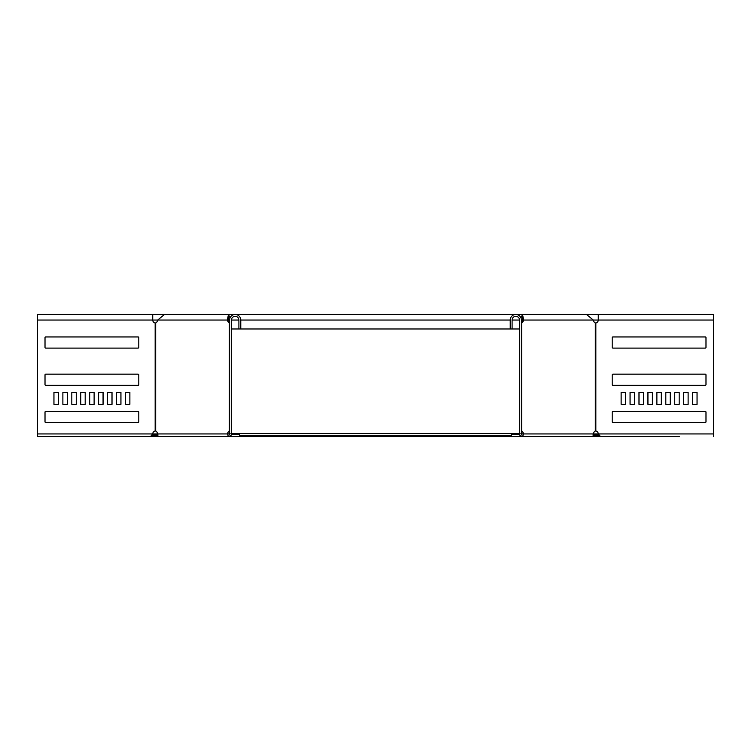 <?xml version="1.0" encoding="UTF-8"?>
<svg xmlns="http://www.w3.org/2000/svg" width="751" height="751" viewBox="0 0 751 751"><rect width="100%" height="100%" fill="white"/><g stroke="black" fill="none" stroke-linecap="round" stroke-linejoin="round"><path stroke-width="1.13" d="M521.401 433.562L522.001 433.562M229.599 433.562L228.999 433.562M231.458 433.562L519.542 433.562M518.838 434.679L520.049 433.562M232.162 434.679L230.951 433.562M519.335 435.111L519.335 434.322M521.288 434.679L521.494 434.679A0.742 0.526 -90 0 0 522.02 433.937A2.976 2.103 90 0 0 521.401 431.825M229.712 434.679L229.506 434.679A0.742 0.526 -90 0 1 228.98 433.937A2.976 2.103 90 0 1 229.599 431.825M239.653 435.42L511.347 435.42M241.888 435.42L241.888 436.538L511.347 436.538L511.347 434.679L518.791 434.679A0.742 0.742 0 0 0 519.542 433.937L519.542 320.048A3.717 3.717 0 0 0 515.815 316.321A3.717 3.717 0 0 0 512.098 320.048L512.098 328.976L231.458 328.976M509.112 435.42L509.112 436.538M241.888 436.538L239.653 436.538L239.653 434.679L232.209 434.679A0.742 0.742 0 0 1 231.458 433.937L231.458 320.048A3.717 3.717 0 0 1 235.185 316.321A3.717 3.717 0 0 1 238.902 320.048L238.902 328.976M593.562 433.562L594.332 434.322L593.543 435.111L593.102 434.679M594.332 434.322L596.041 435.42L596.041 436.538L594.201 435.777L594.989 434.989M593.543 435.111L594.201 435.777M596.041 436.538L603.888 436.538M596.041 435.42L599.129 435.42M231.665 435.111L231.665 434.322M157.438 433.562L156.668 434.322L157.457 435.111L157.898 434.679M156.668 434.322L154.959 435.42L154.959 436.538L147.112 436.538M156.011 434.989L156.799 435.777L154.959 436.538M157.457 435.111L156.799 435.777M154.959 435.42L151.871 435.42M239.653 436.538L232.209 436.538A2.61 2.61 0 0 1 229.599 433.937L229.599 320.048A5.586 5.586 0 0 1 235.185 314.462A5.586 5.586 0 0 1 240.771 320.048L240.771 328.976M229.599 322.968L229.384 322.968A2.976 2.103 90 0 1 227.947 321.531L227.337 320.048L228.661 320.048C228.539 315.242 228.426 315.242 228.304 320.048L229.618 320.048M229.599 320.095L229.139 321.221M232.209 436.538L229.506 436.538A2.61 1.84 -90 0 1 227.666 433.937A2.976 2.103 90 0 1 229.384 431.008L229.599 431.008M157.062 433.937L152.725 433.937A2.976 2.976 0 0 1 155.157 431.008L155.682 431.008A2.976 2.103 -90 0 1 157.4 433.937A2.61 1.84 -90 0 0 159.24 436.538L229.506 436.538M229.599 322.151A2.976 2.103 90 0 1 229.262 321.531L228.661 320.048C228.539 315.242 228.426 315.242 228.304 320.048M71.692 436.538L37.55 436.538L37.55 433.937L152.725 433.937L150.529 436.538L37.569 436.538L37.569 314.462L152.725 314.462L152.725 320.048A2.976 2.976 0 0 0 155.157 322.968L155.682 322.968A2.976 2.103 -90 0 0 157.119 321.531L157.719 320.048L227.337 320.048L228.482 314.462L230.022 317.917M37.569 314.462L37.55 320.048L157.719 320.048L164.478 314.462L152.725 314.462M138.043 422.541A0.742 0.742 0 0 0 138.785 421.799L138.804 412.121A0.742 0.742 0 0 0 138.062 411.379L45.755 411.379A0.742 0.742 0 0 0 45.013 412.121L45.013 421.799A0.742 0.742 0 0 0 45.755 422.541L138.062 422.541A0.742 0.742 0 0 0 138.804 421.799L138.785 412.121A0.742 0.742 0 0 0 138.043 411.379M138.043 348.107A0.742 0.742 0 0 0 138.785 347.366L138.804 337.687A0.742 0.742 0 0 0 138.062 336.946L45.755 336.946A0.742 0.742 0 0 0 45.013 337.687L45.013 347.366A0.742 0.742 0 0 0 45.755 348.107L138.062 348.107A0.742 0.742 0 0 0 138.804 347.366L138.785 337.687A0.742 0.742 0 0 0 138.043 336.946M138.043 385.329A0.742 0.742 0 0 0 138.785 384.578L138.804 374.909A0.742 0.742 0 0 0 138.062 374.158L45.755 374.158A0.742 0.742 0 0 0 45.013 374.909L45.013 384.578A0.742 0.742 0 0 0 45.755 385.329L138.062 385.329A0.742 0.742 0 0 0 138.804 384.578L138.785 374.909A0.742 0.742 0 0 0 138.043 374.158M125.408 392.397L125.408 404.31L129.876 404.31L129.876 392.397L125.408 392.397L129.857 392.397L129.857 404.31L125.408 404.31M116.48 392.397L116.48 404.31L120.939 404.31L120.939 392.397L116.48 392.397L120.92 392.397L120.92 404.31L116.48 404.31M107.543 392.397L107.543 404.31L112.012 404.31L112.012 392.397L107.543 392.397L111.993 392.397L111.993 404.31L107.543 404.31M98.606 392.397L98.606 404.31L103.075 404.31L103.075 392.397L98.606 392.397L103.056 392.397L103.056 404.31L98.606 404.31M89.679 392.397L89.679 404.31L94.147 404.31L94.147 392.397L89.679 392.397L94.119 392.397L94.119 404.31L89.679 404.31M80.742 392.397L80.742 404.31L85.21 404.31L85.21 392.397L80.742 392.397L85.192 392.397L85.192 404.31L80.742 404.31M71.814 392.397L71.814 404.31L76.283 404.31L76.283 392.397L71.814 392.397L76.255 392.397L76.255 404.31L71.814 404.31M62.877 392.397L62.877 404.31L67.346 404.31L67.346 392.397L62.877 392.397L67.327 392.397L67.327 404.31L62.877 404.31M53.95 404.31L58.418 404.31L58.418 392.397L53.95 392.397L53.95 404.31L58.39 404.31L58.39 392.397L53.95 392.397M713.431 433.937L713.431 314.462L713.431 436.538L713.45 433.937L598.275 433.937L600.471 436.538L679.308 436.538M713.45 314.462L598.275 314.462L598.275 320.048A2.976 2.976 0 0 1 595.843 322.968L595.318 322.968A2.976 2.103 -90 0 1 593.881 321.531L593.281 320.048L586.522 314.462L522.518 314.462L520.978 317.917M511.347 436.538L591.76 436.538A2.61 1.84 -90 0 0 593.6 433.937A2.976 2.103 -90 0 1 595.318 431.008L595.843 431.008A2.976 2.976 0 0 1 598.275 433.937L593.938 433.937M612.957 422.541A0.742 0.742 0 0 1 612.215 421.799L612.196 412.121A0.742 0.742 0 0 1 612.938 411.379L705.245 411.379A0.742 0.742 0 0 1 705.987 412.121L705.987 421.799A0.742 0.742 0 0 1 705.245 422.541L612.938 422.541A0.742 0.742 0 0 1 612.196 421.799L612.215 412.121A0.742 0.742 0 0 1 612.957 411.379M612.957 348.107A0.742 0.742 0 0 1 612.215 347.366L612.196 337.687A0.742 0.742 0 0 1 612.938 336.946L705.245 336.946A0.742 0.742 0 0 1 705.987 337.687L705.987 347.366A0.742 0.742 0 0 1 705.245 348.107L612.938 348.107A0.742 0.742 0 0 1 612.196 347.366L612.215 337.687A0.742 0.742 0 0 1 612.957 336.946M612.957 385.329A0.742 0.742 0 0 1 612.215 384.578L612.196 374.909A0.742 0.742 0 0 1 612.938 374.158L705.245 374.158A0.742 0.742 0 0 1 705.987 374.909L705.987 384.578A0.742 0.742 0 0 1 705.245 385.329L612.938 385.329A0.742 0.742 0 0 1 612.196 384.578L612.215 374.909A0.742 0.742 0 0 1 612.957 374.158M625.592 392.397L625.592 404.31L621.124 404.31L621.124 392.397L625.592 392.397L621.143 392.397L621.143 404.31L625.592 404.31M634.52 392.397L634.52 404.31L630.061 404.31L630.061 392.397L634.52 392.397L630.08 392.397L630.08 404.31L634.52 404.31M643.457 392.397L643.457 404.31L638.988 404.31L638.988 392.397L643.457 392.397L639.007 392.397L639.007 404.31L643.457 404.31M652.394 392.397L652.394 404.31L647.925 404.31L647.925 392.397L652.394 392.397L647.944 392.397L647.944 404.31L652.394 404.31M661.321 392.397L661.321 404.31L656.853 404.31L656.853 392.397L661.321 392.397L656.881 392.397L656.881 404.31L661.321 404.31M670.258 392.397L670.258 404.31L665.79 404.31L665.79 392.397L670.258 392.397L665.808 392.397L665.808 404.31L670.258 404.31M679.186 392.397L679.186 404.31L674.717 404.31L674.717 392.397L679.186 392.397L674.745 392.397L674.745 404.31L679.186 404.31M688.123 392.397L688.123 404.31L683.654 404.31L683.654 392.397L688.123 392.397L683.673 392.397L683.673 404.31L688.123 404.31M697.05 404.31L692.582 404.31L692.582 392.397L697.05 392.397L697.05 404.31L692.61 404.31L692.61 392.397L697.05 392.397M521.401 320.095L521.861 321.221M521.401 322.151A2.976 2.103 90 0 0 521.738 321.531L522.339 320.048C522.461 315.242 522.574 315.242 522.696 320.048L521.382 320.048A5.586 5.586 0 0 0 515.815 314.462A5.586 5.586 0 0 0 510.229 320.048L510.229 328.976M521.401 322.968L521.616 322.968A2.976 2.103 90 0 0 523.053 321.531L523.663 320.048L522.339 320.048C522.461 315.242 522.574 315.242 522.696 320.048M521.494 436.538A2.61 1.84 -90 0 0 523.334 433.937A2.976 2.103 90 0 0 521.616 431.008L521.401 431.008M713.45 320.048L523.663 320.048L522.518 314.462L164.478 314.462M518.791 436.538A2.61 2.61 0 0 0 521.401 433.937L521.401 320.048M37.569 320.048L37.55 433.937M156.321 434.679L152.322 434.679M594.679 434.679L598.678 434.679M159.24 436.538L156.039 436.538M591.76 436.538L594.961 436.538M519.542 328.976L512.098 328.976M157.4 433.937L228.98 433.937M227.947 321.531L229.262 321.531M229.384 431.008L229.384 322.968M155.682 431.008L155.682 322.968M155.157 431.008L155.157 322.968M595.843 431.008L595.843 322.968M522.02 433.937L593.6 433.937M595.318 431.008L595.318 322.968M521.616 431.008L521.616 322.968M523.053 321.531L521.738 321.531M519.542 320.048L512.098 320.048M510.229 320.048L240.771 320.048M238.902 320.048L231.458 320.048M598.275 314.462L586.522 314.462"/></g></svg>
